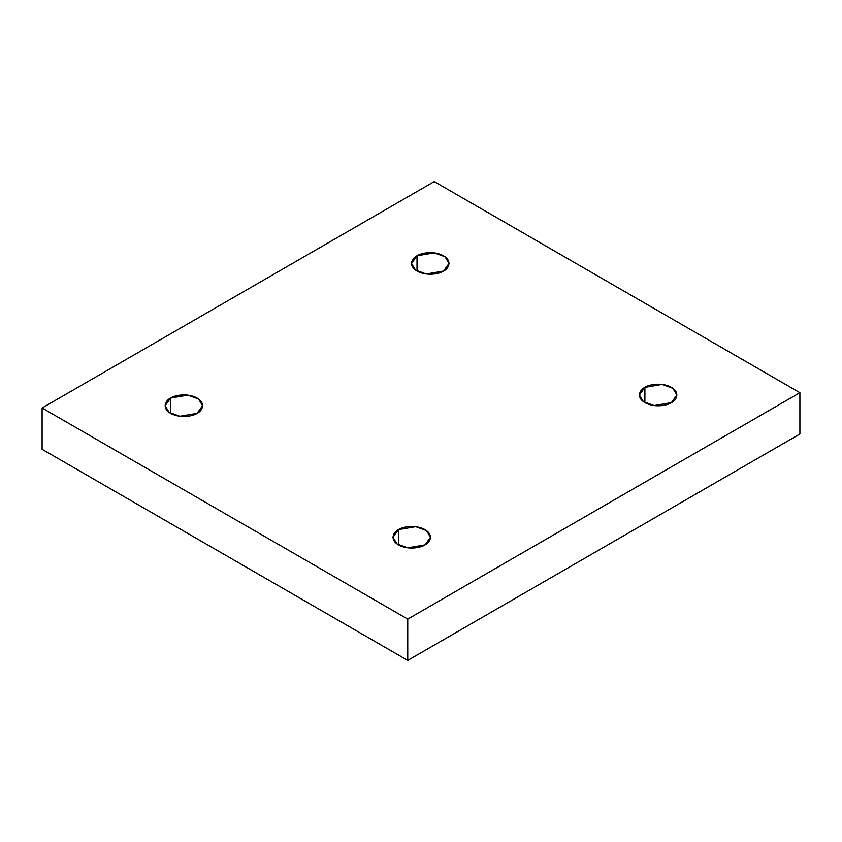 <?xml version="1.0" encoding="UTF-8"?>
<svg xmlns="http://www.w3.org/2000/svg" width="842" height="842" viewBox="0 0 842 842"><rect width="100%" height="100%" fill="white"/><g stroke="black" fill="none" stroke-linecap="round" stroke-linejoin="round"><path stroke-width="1.26" d="M644.898 387.341L639.404 394.993L643.393 401.666L654.139 405.56L671.39 402.644C668.053 405.191 654.887 408.202 644.898 402.644C635.268 396.877 640.488 389.278 644.898 387.341C648.235 384.805 661.402 381.784 671.39 387.341C681.02 393.109 675.8 400.708 671.39 402.644L676.884 394.993L672.895 388.33L662.149 384.426L644.898 387.341L644.898 402.644L644.898 387.341M398.477 529.618L392.993 537.259L396.971 543.932L407.717 547.826L424.978 544.911C421.632 547.458 408.465 550.468 398.477 544.911C388.857 539.143 394.067 531.544 398.477 529.618C401.823 527.071 414.99 524.061 424.978 529.618C434.598 535.375 429.378 542.985 424.978 544.911L430.462 537.259L426.484 530.597L415.738 526.692L398.477 529.618L398.477 544.911L398.477 529.618M170.61 398.055L165.116 405.707L169.105 412.37L179.851 416.264L197.102 413.348C193.765 415.895 180.598 418.906 170.61 413.348C160.98 407.581 166.2 399.982 170.61 398.055C173.947 395.508 187.113 392.498 197.102 398.055C206.732 403.823 201.512 411.422 197.102 413.348L202.596 405.707L198.607 399.034L187.861 395.14L170.61 398.055L170.61 413.348L170.61 398.055M417.022 255.789L411.538 263.43L415.516 270.103L426.262 273.997L443.523 271.082C440.177 273.629 427.01 276.639 417.022 271.082C407.402 265.314 412.622 257.715 417.022 255.789C420.368 253.242 433.535 250.232 443.523 255.789C453.143 261.546 447.933 269.156 443.523 271.082L449.007 263.43L445.029 256.768L434.283 252.863L417.022 255.789L417.022 271.082L417.022 255.789M407.749 660.412L799.9 433.998L799.9 392.698L407.749 619.102L407.749 660.412L407.749 619.102L42.1 408.002L434.251 181.588L799.9 392.698L799.9 433.998L407.749 660.412L42.1 449.302L42.1 408.002L42.1 449.302L407.749 660.412M407.749 619.102L799.9 392.698L434.251 181.588L42.1 408.002L407.749 619.102"/></g></svg>
